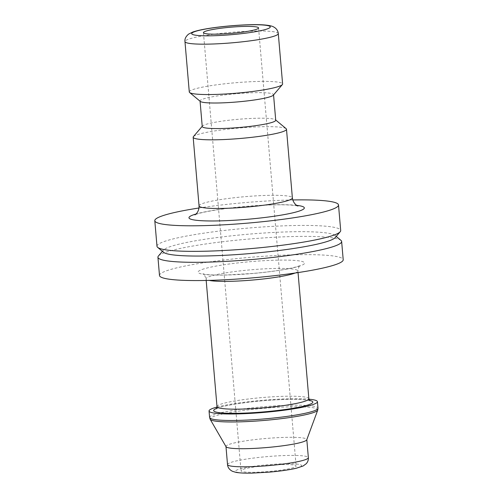 <?xml version="1.0" encoding="UTF-8"?>
<svg xmlns="http://www.w3.org/2000/svg" width="498" height="498" viewBox="0 0 498 498"><rect width="100%" height="100%" fill="white"/><g stroke="black" fill="none" stroke-linecap="round" stroke-linejoin="round"><path stroke-width="0.37" stroke-dasharray="2.49 1.87" d="M217.01 407.059A54.394 6.101 175.1 0 1 308.922 399.184M226.042 446.706A40.562 4.55 175.1 0 1 225.968 446.469A40.562 4.55 175.1 0 1 228.993 444.44A40.562 4.55 175.1 0 1 274.012 437.879A40.562 4.55 175.1 0 1 306.799 439.541A40.562 4.55 175.1 0 1 306.768 439.784M243.068 469.384A27.658 3.1 175.1 0 1 273.763 464.914A27.658 3.1 175.1 0 1 296.117 466.047A27.658 3.1 175.1 0 1 268.827 471.5A27.658 3.1 175.1 0 1 241.007 470.772A27.658 3.1 175.1 0 1 243.068 469.384M159.491 275.475A92.192 10.34 175.1 0 1 166.363 270.856A92.192 10.34 175.1 0 1 268.683 255.947A92.192 10.34 175.1 0 1 343.203 259.726M193.411 136.626A46.837 5.254 175.1 0 1 196.654 134.896A46.837 5.254 175.1 0 1 246.031 127.494A46.837 5.254 175.1 0 1 286.145 128.677M199.013 207.996A92.192 10.34 175.1 0 1 292.774 199.959M189.284 91.968A46.837 5.254 175.1 0 1 192.776 89.621A46.837 5.254 175.1 0 1 244.755 82.052A46.837 5.254 175.1 0 1 282.609 83.969M200.327 101.424A36.877 4.133 175.1 0 1 200.053 100.976A36.877 4.133 175.1 0 1 202.798 99.133A36.877 4.133 175.1 0 1 243.727 93.163A36.877 4.133 175.1 0 1 273.533 94.676A36.877 4.133 175.1 0 1 273.34 95.162M202.244 126.536A36.877 4.133 175.1 0 1 202.437 126.05A36.877 4.133 175.1 0 1 204.989 124.687A36.877 4.133 175.1 0 1 243.871 118.86A36.877 4.133 175.1 0 1 275.45 119.794A36.877 4.133 175.1 0 1 275.724 120.236M156.988 246.267A92.192 10.34 175.1 0 1 163.861 241.648A92.192 10.34 175.1 0 1 266.181 226.739A92.192 10.34 175.1 0 1 340.7 230.518M163.612 252.318A86.658 9.717 175.1 0 1 163.425 250.133A86.658 9.717 175.1 0 1 169.426 246.933A86.658 9.717 175.1 0 1 260.79 233.232A86.658 9.717 175.1 0 1 335.011 235.423A86.658 9.717 175.1 0 1 335.198 237.608M158.414 256.009A92.192 10.34 175.1 0 1 164.794 252.604A92.192 10.34 175.1 0 1 261.992 238.032A92.192 10.34 175.1 0 1 340.949 240.36M209.602 417.48A54.394 6.101 175.1 0 1 213.654 414.753A54.394 6.101 175.1 0 1 274.024 405.957A54.394 6.101 175.1 0 1 317.992 408.192M317.736 410.084A54.045 6.063 -4.9 0 0 275.481 407.457A54.045 6.063 -4.9 0 0 214.109 416.284A54.045 6.063 -4.9 0 0 210.181 419.304M217.004 406.629A46.096 5.167 175.1 0 1 220.433 404.32A46.096 5.167 175.1 0 1 271.597 396.862A46.096 5.167 175.1 0 1 308.86 398.755M309.538 400.411A49.781 5.584 -4.9 0 0 263.791 400.691A49.781 5.584 -4.9 0 0 217.352 408.099A49.781 5.584 -4.9 0 0 216.611 408.379M295.165 273.01A46.096 5.167 -4.9 0 0 297.904 270.968A46.096 5.167 -4.9 0 0 260.641 269.076A46.096 5.167 -4.9 0 0 209.484 276.533A46.096 5.167 -4.9 0 0 206.048 278.843A46.096 5.167 -4.9 0 0 209.092 280.393M227.518 464.572A40.562 4.55 175.1 0 1 230.543 462.542A40.562 4.55 175.1 0 1 275.562 455.981A40.562 4.55 175.1 0 1 308.355 457.643M237.969 469.583A33.192 3.723 -4.9 0 0 272.991 471.737A33.192 3.723 -4.9 0 0 294.729 463.912A33.192 3.723 -4.9 0 0 237.969 469.583M202.057 269.493A53.473 5.995 175.1 0 1 293.509 260.354A53.473 5.995 175.1 0 1 258.481 272.96A53.473 5.995 175.1 0 1 202.057 269.493M199.051 205.886A46.837 5.254 175.1 0 1 202.543 203.539A46.837 5.254 175.1 0 1 254.522 195.963A46.837 5.254 175.1 0 1 292.376 197.88M296.733 205.363A57.899 6.493 -4.9 0 0 246.099 206.365A57.899 6.493 -4.9 0 0 196.031 213.997M278.289 33.584A46.837 5.254 -4.9 0 0 240.434 31.667A46.837 5.254 -4.9 0 0 188.456 39.242A46.837 5.254 -4.9 0 0 184.963 41.589M309.986 400.809C309.943 400.94 310.789 400.535 304.322 399.801C298.563 399.29 290.533 399.24 280.237 399.664C256.159 400.579 226.048 404.812 218.286 407.918L216.232 408.846M298.041 272.587L297.904 270.968C298.582 267.202 299.354 265.366 300.219 265.465C300.636 265.253 298.949 266.592 287.595 268.858C277.878 270.719 266.218 272.25 252.604 273.464L227.237 274.952C216.051 275.182 208.407 274.921 204.298 274.161L202.823 273.813C203.663 273.564 204.74 275.238 206.048 278.843L206.184 280.461M297.904 205.967L291.778 205.151C285.105 204.672 276.004 204.69 264.469 205.207L226.789 208.481C211.382 210.548 201.148 212.497 196.088 214.339L194.979 214.787M163.425 250.133L162.416 251.322M335.011 235.423L336.212 236.419M203.445 32.644L241.007 470.772M258.562 27.919L296.117 466.047"/><path stroke-width="0.75" d="M308.922 399.184A54.394 6.101 175.1 0 1 317.438 401.699A54.394 6.101 175.1 0 1 263.766 412.419A54.394 6.101 175.1 0 1 209.048 410.987A54.394 6.101 175.1 0 1 213.1 408.26A54.394 6.101 175.1 0 1 217.01 407.059M317.736 410.084L306.768 439.784A40.562 4.55 175.1 0 1 266.772 447.54A40.562 4.55 175.1 0 1 226.042 446.706L210.181 419.304A54.045 6.063 -4.9 0 0 264.45 420.418A54.045 6.063 -4.9 0 0 317.736 410.084L317.992 408.192A54.394 6.101 175.1 0 1 264.32 418.911A54.394 6.101 175.1 0 1 209.602 417.48L210.181 419.304M336.212 236.419L340.949 240.36A92.192 10.34 175.1 0 1 341.64 241.474L343.203 259.726A92.192 10.34 175.1 0 1 252.231 277.903A92.192 10.34 175.1 0 1 159.491 275.475L157.928 257.223A92.192 10.34 175.1 0 1 158.414 256.009L162.416 251.322M275.705 120.006L286.145 128.677A46.837 5.254 175.1 0 1 286.493 129.243A46.837 5.254 175.1 0 1 240.279 138.475A46.837 5.254 175.1 0 1 193.168 137.243A46.837 5.254 175.1 0 1 193.411 136.626L202.219 126.305M292.774 199.959A92.192 10.34 175.1 0 1 338.509 204.964A92.192 10.34 175.1 0 1 247.537 223.135A92.192 10.34 175.1 0 1 154.797 220.714A92.192 10.34 175.1 0 1 161.669 216.095A92.192 10.34 175.1 0 1 199.013 207.996M278.289 33.584L282.609 83.969A46.837 5.254 175.1 0 1 282.36 84.585A46.837 5.254 175.1 0 1 236.394 93.201A46.837 5.254 175.1 0 1 189.632 92.535A46.837 5.254 175.1 0 1 189.284 91.968L184.963 41.589A46.837 5.254 -4.9 0 0 232.074 42.822A46.837 5.254 -4.9 0 0 278.289 33.584C278.083 31.368 277.075 29.5 275.257 27.981L273.813 27.029C273.029 26.599 271.298 25.529 264.102 24.937C255.337 24.184 236.015 24.875 216.848 27.284C205.954 28.672 197.924 30.254 192.757 32.04L188.58 34.119C185.785 36.522 184.577 39.006 184.963 41.589M205.506 31.262A27.658 3.1 175.1 0 1 236.201 26.786A27.658 3.1 175.1 0 1 258.562 27.919A27.658 3.1 175.1 0 1 231.265 33.372A27.658 3.1 175.1 0 1 203.445 32.644A27.658 3.1 175.1 0 1 205.506 31.262M282.36 84.585L273.34 95.162A36.877 4.133 175.1 0 1 237.148 101.947A36.877 4.133 175.1 0 1 200.327 101.424L189.632 92.535M273.558 94.913L275.724 120.236A36.877 4.133 175.1 0 1 239.339 127.507A36.877 4.133 175.1 0 1 202.244 126.536L200.072 101.212M338.509 204.964L340.7 230.518A92.192 10.34 175.1 0 1 340.215 231.732A92.192 10.34 175.1 0 1 249.728 248.695A92.192 10.34 175.1 0 1 157.673 247.382A92.192 10.34 175.1 0 1 156.988 246.267L154.797 220.714M340.215 231.732L335.198 237.608A86.658 9.717 175.1 0 1 250.145 253.55A86.658 9.717 175.1 0 1 163.612 252.318L157.673 247.382M341.64 241.474A92.192 10.34 175.1 0 1 250.668 259.645A92.192 10.34 175.1 0 1 157.928 257.223M298.041 272.587L308.86 398.755A46.096 5.167 175.1 0 1 263.367 407.843A46.096 5.167 175.1 0 1 217.004 406.629L216.232 408.846M216.611 408.379A49.781 5.584 -4.9 0 0 263.716 411.902A49.781 5.584 -4.9 0 0 309.538 400.411M209.092 280.393A46.096 5.167 -4.9 0 0 252.418 280.057A46.096 5.167 -4.9 0 0 295.165 273.01M308.355 457.643A40.562 4.55 175.1 0 1 268.322 465.642A40.562 4.55 175.1 0 1 227.518 464.572C227.779 467.498 229.416 469.732 232.417 471.282L235.747 472.316C239.47 473.019 244.991 473.281 252.318 473.1L269.462 472.116C280.399 471.139 289.35 469.844 296.322 468.232L303.145 465.985L306.258 463.7C307.826 461.907 308.53 459.891 308.355 457.643L306.812 439.659M286.493 129.243L292.376 197.88A46.837 5.254 175.1 0 1 246.161 207.118A46.837 5.254 175.1 0 1 199.051 205.886C199.225 212.802 194.288 215.379 194.979 214.787M196.031 213.997A57.899 6.493 -4.9 0 0 193.28 214.881A57.899 6.493 -4.9 0 0 250.401 219.02A57.899 6.493 -4.9 0 0 296.733 205.363M194.631 31.679A39.46 4.426 175.1 0 1 262.11 24.937A39.46 4.426 175.1 0 1 236.264 34.238A39.46 4.426 175.1 0 1 194.631 31.679M209.048 410.987L209.602 417.48M317.438 401.699L317.992 408.192M308.86 398.755L309.986 400.809M206.184 280.461L217.004 406.629M225.98 446.588L227.518 464.572M292.376 197.88C293.378 204.728 298.682 206.433 297.904 205.967M193.168 137.243L199.051 205.886"/></g></svg>
